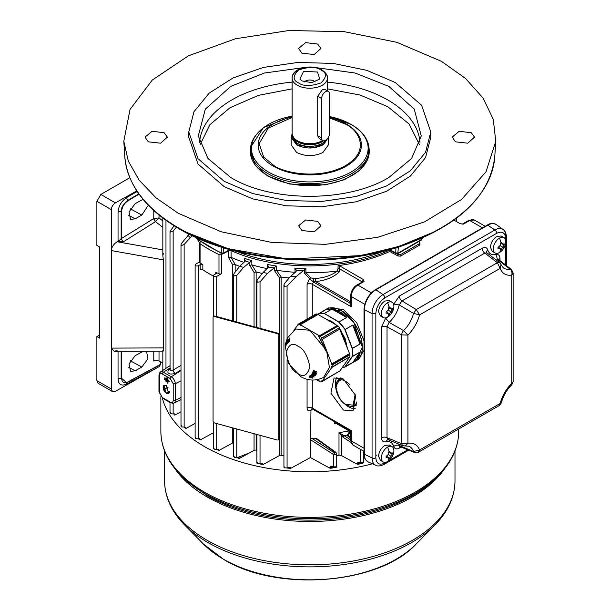 <?xml version="1.0" encoding="UTF-8"?>
<svg xmlns="http://www.w3.org/2000/svg" width="610" height="610" viewBox="0 0 610 610"><rect width="100%" height="100%" fill="white"/><g stroke="black" fill="none" stroke-linecap="round" stroke-linejoin="round"><path stroke-width="0.91" d="M325.58 140.315A5.582 3.225 120 0 0 329.53 133.476L329.53 93.955A5.582 3.225 120 0 0 328.378 91.401A5.582 3.225 120 0 0 324.07 92.895A5.582 3.225 120 0 0 321.638 98.515L321.638 138.035A5.582 3.225 120 0 0 322.789 140.59A5.582 3.225 120 0 0 325.58 140.315M278.747 335.538L278.747 438.895A1.86 1.373 39.2 0 1 278.503 439.619A1.86 1.373 39.2 0 1 277.062 439.962L214.75 423.012A1.86 1.373 39.2 0 1 213.065 421.037L213.065 317.68A1.86 1.373 39.2 0 1 213.309 316.956A1.86 1.373 39.2 0 1 214.75 316.613L277.062 333.563A1.86 1.373 39.2 0 1 278.747 335.538L279.144 335.058L279.144 438.415A1.86 1.373 39.2 0 1 278.9 439.131A1.86 1.373 39.2 0 1 278.663 439.345M213.546 316.75A1.86 1.373 39.2 0 1 213.706 316.476A1.86 1.373 39.2 0 1 215.147 316.132L277.458 333.075A1.86 1.373 39.2 0 1 279.144 335.058M162.39 398.063A148.924 85.98 0 0 0 204.48 446.589A148.924 85.98 0 0 0 372.405 463.798M117.12 350.506L114.253 351.291L111.355 348.104L163.381 347.906L163.343 351.063L162.832 350.567L162.832 370.407M163.381 347.906L163.381 259.86L162.832 255.674L163.343 253.699M181.139 426.55L181.505 425.681L181.139 426.55L181.544 426.908L185.143 427.153L185.913 428.479A144.273 83.295 180 0 1 184.685 427.274M192.196 235.696L184.144 244.488L181.544 245.51L180.995 244.656L181.505 243.413L189.138 234.202M200.736 241.873L200.156 242.231A1.86 1.075 0 0 0 199.645 242.971A1.86 1.075 0 0 0 200.072 243.649L200.072 262.879A142.412 82.22 0 0 0 202.848 264.755A1.86 1.075 0 0 0 200.164 264.687L198.273 265.724L198.273 438.941L195.68 438.491L195.642 437.347L195.131 437.827L195.131 264.946A1.86 1.075 180 0 1 195.642 264.199L199.645 261.766M198.273 265.724A1.86 1.075 180 0 1 195.68 265.701A1.86 1.075 180 0 1 195.131 264.946M216.702 423.546L216.702 449.509L214.102 449.135L214.072 448.06L213.561 448.518L213.561 422.242M222.673 253.859L221.46 254.53L221.46 273.753A1.86 1.075 0 0 1 218.99 273.806A142.412 82.22 0 0 1 215.749 272.205A1.86 1.075 0 0 1 216.375 273.013A1.86 1.075 0 0 1 215.864 273.753L214.072 274.843A1.86 1.075 0 0 0 213.561 275.583A1.86 1.075 0 0 0 214.102 276.345A1.86 1.075 0 0 0 216.702 276.361L216.702 316.552M236.794 429.005L236.794 457.599L234.194 457.302L234.164 456.288L233.653 456.73L233.653 428.151M256.147 327.28L256.147 271.915L254.057 272.449L249.734 265.388L251.854 264.862L251.854 260.653L243.565 267.424L236.794 275.331L234.194 275.911L233.653 274.744L234.164 273.364L239.783 266.189L244.747 261.637L245.258 260.546M260.028 435.326L260.028 463.882L257.428 463.676L257.397 462.7L256.879 463.142L256.879 434.472M283.932 455.685A123.792 71.469 180 0 1 281.111 455.312L281.111 277.031L279.395 277.642L274.607 270.84L276.368 270.238L276.368 266.029L267.577 273.341L260.028 281.82L257.428 282.201L256.879 280.958L257.397 279.563L263.123 272.472L268.674 266.898M284.481 467.855L284.443 466.909L284.481 467.855L287.074 467.962L290.162 467.077M307.074 319.099L307.074 284.229L309.537 278.686L304.581 273.379L305.923 272.754L305.923 268.53L295.98 276.742L287.074 286.098L284.481 286.265L283.932 284.939L284.443 283.558L290.581 276.368L295.995 271.694L296.483 270.436L294.859 268.065L295.118 272.449M389.82 249.986C345.008 271.046 275.697 271.214 230.588 250.359A129.457 74.74 180 0 1 230.244 250.207M236.833 251.457A129.457 74.74 0 0 0 382.744 251.457M200.164 264.687L200.164 269.78A1.86 1.075 180 0 1 202.848 269.849A142.412 82.22 0 0 0 209.093 273.692A142.412 82.22 0 0 0 213.561 276.162M200.072 243.649A142.412 82.22 0 0 0 209.093 249.368A142.412 82.22 0 0 0 218.99 254.576A1.86 1.075 0 0 0 221.46 254.53M164.944 451.385A148.253 85.591 -0 0 0 180.979 475.51L206.637 495.457A145.874 84.218 180 0 0 436.524 477.599L438.59 475.51A148.253 85.591 0 0 0 454.625 451.385M176.389 227.21L173.149 230.923L173.149 370.102L170.548 370.278L170.007 369.462L170.518 368.585M173.149 230.923L170.548 232.044L170.007 231.312L174.086 225.791M356.209 360.701L362.439 347.029C361.189 331.535 354.174 319.373 341.379 310.551L326.419 309.11M364.017 350.346L358.245 359.519L357.224 360.037M327.509 308.561L328.462 307.936L343.354 309.407L356.736 322.675L364.017 340.975M343.354 410.034L330.894 393.137L334.036 377.979L343.354 379.016L355.714 395.593L353.022 410.873L343.354 410.034M355.233 408.624A18.803 10.858 60 0 1 348.615 406.839A18.803 10.858 60 0 1 344.902 404.079M335.858 388.41A18.803 10.858 60 0 1 337.086 377.186M197.922 237.946L197.815 239.417L197.579 238.167M166.309 385.634L163.892 385.398L166.309 393.541L168.726 393.778L166.309 385.634M168.856 393.694A4.842 2.791 60 0 1 166.576 393.389A4.842 2.791 60 0 1 163.45 389.241A4.842 2.791 60 0 1 164.021 385.329M317.688 44.05L305.64 42.616L298.618 48.449L301.889 53.169L314.188 54.534L320.952 48.449L317.688 44.05M471.263 132.713L459.216 131.287L452.201 137.113L455.464 141.833L467.763 143.197L474.534 137.113L471.263 132.713M317.688 221.384L305.64 219.951L298.618 225.784L301.889 230.504L314.188 231.869L320.952 225.784L317.688 221.384M164.105 132.713L152.065 131.287L145.043 137.113L148.314 141.833L160.613 143.197L167.376 137.113L164.105 132.713M169.496 392.916L166.66 393.168L163.815 389.637L163.815 385.856L166.66 385.604M332.938 309.026L331.97 309.064L324.329 313.471L338.992 321.943L346.625 317.535L346.129 316.643A29.783 17.194 -120 0 0 339.534 311.611A29.783 17.194 -120 0 0 332.938 309.026L331.924 309.049L324.284 313.456A29.783 17.194 -120 0 0 318.222 313.998L324.329 313.471L338.809 322.141L345.054 329.491A29.783 17.194 -120 0 0 338.992 321.943L346.579 317.505L346.129 316.643M353.556 325.885L352.687 325.084L344.841 329.636L352.145 348.462L360.022 343.971L360.159 342.889A29.783 17.194 -120 0 0 353.556 325.885L352.717 325.145L345.085 329.552L352.389 348.379L352.405 356.522A29.783 17.194 -120 0 0 352.405 348.44L360.037 344.032L360.159 342.889M360.159 352.786L360.037 352.115L352.145 356.499L344.841 366.892L353.556 362.172A29.783 17.194 -120 0 0 354.425 361.73A29.783 17.194 -120 0 0 360.159 352.786L360.022 352.161L352.389 356.568L345.085 366.961L342.317 367.502M344.841 366.892L353.342 362.088C356.736 360.479 358.924 357.376 359.892 352.755L353.342 362.088M188.787 131.958L188.787 137.273L197.998 164.006L224.228 186.675L252.746 198.883L286.181 205.791L321.645 206.798L356.095 201.819L386.549 191.273L410.393 176.084L425.574 157.555L430.79 137.273L430.79 131.958L421.579 105.217L395.349 82.556L366.823 70.341L333.395 63.44L297.924 62.433L263.482 67.413L233.028 77.95L209.177 93.139L193.995 111.676L188.787 131.958L197.998 158.691L224.228 181.353L252.746 193.568L286.181 200.469L321.645 201.475L356.095 196.496L386.549 185.958L410.393 170.769L425.582 152.233L430.79 131.958M441.388 61.297L465.483 78.408L483.021 98.004L493.261 119.247L495.77 141.253L486.033 171.784L461.595 199.432L424.491 221.887L377.811 237.29L325.45 244.343L271.793 242.46L221.3 231.8L178.189 213.256L156.007 197.792L139.194 180.225L128.336 161.154L123.807 141.253L130.037 109.434L152.233 80.085L188.421 55.815L235.391 38.781L288.972 30.5L344.406 31.697L396.759 42.281L441.388 61.297M326.495 319.365L331.504 321.363L336.514 325.145M304.184 67.55L264.465 73.017L230.809 86.353L205.326 109.129L198.311 135.946L207.972 158.463L230.809 177.556C271.923 202.543 347.654 202.543 388.768 177.556L411.605 158.463L421.266 135.946L414.251 109.129L388.768 86.353L355.104 73.017L315.393 67.55M199.577 142.435A110.296 63.676 180 0 1 292.106 82.129M327.471 82.129A110.296 63.676 180 0 1 387.777 99.956A110.296 63.676 180 0 1 419.993 142.435M200.21 144.448L209.909 124.692L229.993 107.749L258.373 95.373L292.106 88.862M327.471 88.862L360.052 95.03L387.777 106.689L409.112 124.021L419.367 144.448M392.055 302.232L389.241 300.608L384.818 301.05C381.021 303.666 378.932 307.28 378.566 311.878L380.396 315.927L383.21 317.551A8.845 5.109 120 0 0 387.632 317.116A8.845 5.109 120 0 0 390.606 314.531A8.845 5.109 120 0 0 393.13 310.147A8.845 5.109 120 0 0 393.885 306.281A8.845 5.109 120 0 0 392.055 302.232A8.845 5.109 120 0 0 387.632 302.674A8.845 5.109 120 0 0 381.38 313.502A8.845 5.109 120 0 0 383.21 317.551M503.936 237.641L501.123 236.017L496.708 236.451C492.911 239.074 490.821 242.681 490.455 247.279L492.285 251.328L495.099 252.952A8.845 5.109 120 0 0 499.521 252.517A8.845 5.109 120 0 0 502.487 249.932A8.845 5.109 120 0 0 505.019 245.555A8.845 5.109 120 0 0 505.774 241.682A8.845 5.109 120 0 0 503.936 237.641A8.845 5.109 120 0 0 499.521 238.075A8.845 5.109 120 0 0 493.269 248.903A8.845 5.109 120 0 0 495.099 252.952M392.055 446.634L389.241 445.01L384.818 445.445C381.021 448.068 378.932 451.674 378.566 456.272L380.396 460.321L383.21 461.945A8.845 5.109 120 0 0 387.632 461.511A8.845 5.109 120 0 0 390.606 458.926A8.845 5.109 120 0 0 393.13 454.549A8.845 5.109 120 0 0 393.885 450.676A8.845 5.109 120 0 0 392.055 446.634A8.845 5.109 120 0 0 387.632 447.069A8.845 5.109 120 0 0 381.38 457.896A8.845 5.109 120 0 0 383.21 461.945M330.132 321.462L333.739 323.544M340.578 330.597L342.759 334.066L346.892 346.884M291.168 137.273L291.168 144.875L296.628 152.477C305.396 156.64 314.173 156.64 322.949 152.477L328.401 144.875L328.401 137.319L322.949 144.875C314.173 149.038 305.396 149.038 296.628 144.875L291.168 137.273L292.114 133.895M297.977 70.394A17.682 10.21 0 0 0 292.106 77.996L292.106 133.476A17.682 10.21 0 0 0 292.426 135.412A17.682 10.21 0 0 0 297.284 140.696A17.682 10.21 0 0 0 322.629 140.498M328.378 91.401L324.772 89.319L322.293 89.777L317.703 96.243L317.703 135.763L319.183 138.508L322.789 140.59M317.497 72.026L303.605 71.294L299.838 79.048L302.08 80.924L311.763 82.663L319.739 79.048L317.497 72.026M304.436 81.954A5.955 3.439 180 0 1 313.998 81.031A5.955 3.439 180 0 1 315.141 81.954M360.495 463.242A1.395 0.808 180 0 1 359.58 463.966A144.273 83.295 180 0 1 358.352 464.218A1.395 0.808 180 0 1 356.919 464.05L341.577 455.639A2.791 1.609 180 0 0 338.992 455.243A123.792 71.469 180 0 1 336.712 455.548M333.312 467.359A1.395 0.808 180 0 1 332.137 468.076A144.273 83.295 180 0 1 330.65 468.205A1.395 0.808 180 0 1 329.484 467.992L310.421 457.546L290.703 468.35A144.273 83.295 180 0 1 286.83 468.022M260.028 463.882L262.132 463.295L262.979 464.576L279.395 455.578A1.86 1.075 180 0 1 281.111 455.312M262.979 464.576A144.273 83.295 180 0 1 259.829 463.928M256.879 450.401A123.792 71.469 180 0 1 256.147 450.203L256.147 434.274M236.794 457.599L238.525 457.149L239.311 458.468L254.057 450.393A1.86 1.075 180 0 1 256.147 450.203M239.311 458.468A144.273 83.295 180 0 1 236.741 457.614M216.702 449.509L218.151 449.151L218.906 450.477L232.761 442.89A1.86 1.075 180 0 1 233.653 442.624M218.906 450.477A144.273 83.295 180 0 1 216.817 449.478M213.561 432.673L200.225 439.978A144.273 83.295 180 0 1 198.593 438.864M195.131 423.432L185.913 428.479M180.995 411.735L174.773 415.143A144.273 83.295 180 0 1 173.949 413.847L174.773 415.143M173.149 403.355L173.149 414.068L173.964 413.847L174.773 414.503A144.273 83.295 0 0 1 174.346 413.832M185.143 427.153L185.913 427.839A144.273 83.295 0 0 1 185.204 427.145M200.072 262.879A1.86 1.075 180 0 1 199.645 262.193L199.645 242.971L196.229 237.564M198.273 438.941L199.478 438.643L200.225 439.978M199.478 438.643L200.225 439.337A144.273 83.295 0 0 1 199.287 438.689M218.151 449.151L218.906 449.837A144.273 83.295 0 0 1 217.701 449.257M235.163 272.083L235.163 264.526L232.761 264.946L228.658 257.771L231.091 257.359L235.185 264.534A123.792 71.469 0 0 0 239.631 266.387M221.46 273.753L216.702 276.361M238.525 457.149L238.922 457.149M256.147 271.915L256.208 271.93A123.792 71.469 0 0 0 262.292 273.501M281.111 277.031L281.225 277.039A123.792 71.469 0 0 0 289.201 277.969M289.742 467.13L290.703 467.702L290.703 468.35M310.421 457.546L310.947 410.484L311.969 408.738M336.202 465.461L336.712 466.124L336.171 466.818L333.571 466.856L333.571 454.557L310.421 439.642M329.484 467.992L329.484 467.351L331.39 466.185L333.754 467.321M315.195 438.193L336.202 452.978L336.712 453.748L336.171 454.541L333.571 454.557L334.539 452.94L311.733 438.254A123.792 71.469 180 0 0 315.195 438.193L316.704 438.598L335.386 452.391M349.179 430.957L338.992 432.665L338.992 455.243M334.356 421.472L334.356 423.92L335.012 423.065L335.927 423.309L350.697 431.834M311.733 438.254L310.947 438.354M351.055 442.425L343.102 437.294L338.992 432.665L342.728 434.823L341.577 435.959L341.577 455.639M356.919 464.05L356.919 463.402L358.596 462.121L360.479 462.639L360.479 449.357M350.704 439.917L344.093 435.654L347.098 435.143L350.239 430.744L348.386 435.753L350.704 438.094M349.126 436.966L348.15 436.463L347.098 435.143L348.546 436.31M162.832 363.263L159.019 361.059A3.721 2.15 0 0 0 153.781 361.051L153.781 351.146M173.149 414.068L170.548 413.519L170.518 412.207L170.007 412.741L170.007 402.47M190.068 237.488A138.683 80.07 180 0 1 187.933 235.3M229.932 250.291A1.86 1.075 180 0 1 230.588 250.359M199.645 262.193A1.86 1.075 180 0 1 200.072 261.507M231.068 250.573L231.068 257.351A129.381 74.694 0 0 0 243.947 262.369M249.627 262.361A130.761 75.495 0 0 1 245.197 260.973L244.343 258.297L244.343 262.01M243.565 267.424A138.683 80.07 180 0 1 239.783 266.189M251.854 264.862L256.208 271.93M251.915 264.877A129.381 74.694 -0 0 0 267.386 268.644M274.195 267.981A130.761 75.495 0 0 1 268.674 266.997L267.424 264.443L267.424 268.606M267.577 273.341A138.683 80.07 180 0 1 263.123 272.472M276.368 270.238L281.225 277.039M276.475 270.253A129.381 74.694 0 0 0 294.859 272.266M296.506 270.657L296.483 270.436A130.761 75.495 -0 0 0 303.75 270.748M295.98 276.742A138.683 80.07 180 0 1 290.581 276.368M305.923 272.754L310.803 277.84L309.537 278.686L313.616 282.094L313.639 278.549L315.439 278.473C324.306 277.885 331.55 275.415 337.162 271.076A129.381 74.694 180 0 1 306.106 272.739M312.274 316.094L312.274 284.275L313.616 282.094L349.865 303.025L351.253 306.777L350.704 303.871L351.185 302.263M313.616 408.944L312.686 408.959L312.274 408.09L312.274 380.045M312.366 408.586L310.947 410.484M335.729 466.993L334.593 467.58A1.395 0.938 -73 0 1 334.127 467.611L334.127 467.611A1.395 0.938 -73 0 1 333.571 466.856L331.39 466.185M316.704 438.598L336.003 452.399L336.712 453.748L336.712 466.124C337.2 467.046 336.331 467.542 334.127 467.611L331.939 466.94L330.65 467.557L330.65 468.205M332.298 467.046L332.137 468.076M336.003 452.399L336.202 452.978M343.102 437.294L344.093 435.654L342.728 434.823M334.539 452.94L335.195 452.498M363.11 461.206L363.621 461.869L360.479 462.639L361.562 463.348L359.183 462.883L360.662 463.104M358.596 462.121L359.687 462.83L358.352 463.577L358.352 464.218M359.648 463.005L359.58 463.966M362.653 462.746L361.562 463.348M348.15 436.463L350.704 438.285M99.506 335.058L96.876 336.583L99.506 338.1L99.506 246.905L96.876 245.38L96.876 201.3L100.825 194.46L129.8 177.731M96.876 336.583L96.876 380.655L98.027 383.217L112.53 391.589L115.374 391.338L159.568 366.366L126.56 384.087C121.375 386.313 118.538 384.605 118.05 378.985L118.05 351.276M160.392 361.852L160.392 364.437L159.568 366.366M121.619 351.268L121.619 378.314C121.969 382.371 123.99 383.606 127.696 382.012L160.392 364.437M145.866 351.169L146.583 351.505L147.94 358.893L141.802 367.075L135.168 370.842L130.563 371.33L128.977 364.017L135.168 355.653L143.487 351.185M121.489 351.215L121.1 351.268M112.53 391.589L111.355 389.02L111.355 250.573C111.63 247.141 113.551 244.198 117.12 241.751L162.832 249.902M337.162 271.076L338.054 268.606L339.778 268.941L339.068 272.136C333.304 277.367 325.481 280.516 315.591 281.584L315.439 278.473M389.76 250.329L389.76 251.472C374.357 258.419 357.125 263.146 338.054 265.647L338.054 268.606M350.704 301.858L315.591 281.584L313.265 281.553A1.86 0.435 -84.3 0 1 313.639 278.549L310.803 277.84M390.644 250.176L389.149 249.78M396.896 253.859L398.116 254.53L400.579 254.576L419.497 243.649L419.924 242.971L418.841 241.873M230.42 249.78L228.925 250.176M139.049 194.186L127.696 200.964C123.99 203.58 121.969 207.11 121.619 211.556L121.619 238.693A2.791 1.51 -122.1 0 0 123.334 241.827L118.622 241.476A2.791 1.311 128 0 0 120.323 239.654L121.154 238.701L121.154 211.647L121.619 211.556M148.321 205.234L141.802 215.078L135.168 218.845L130.563 219.333L128.977 212.021L135.168 203.656L143.03 199.325M100.825 194.46L115.374 202.863L136.8 190.915M115.374 202.863C112.896 204.548 111.554 206.813 111.355 209.665L111.355 250.573L163.381 259.86M121.619 378.314L126.605 382.706L127.696 382.012M117.12 241.751L120.323 239.654M162.832 227.362L155.527 221.659L153.895 218.479L159.019 217.915L155.497 221.674A2.791 1.51 57.9 0 1 153.781 218.54L153.781 210.534M180.995 365.344L173.149 370.102A2.791 1.479 -121.3 0 0 175.177 373.488C168.84 374.868 166.652 373.602 168.596 369.69A2.791 1.571 -123.8 0 0 170.045 369.797L170.045 369.797A2.791 1.571 -123.8 0 0 170.068 369.774M362.241 281.911L339.778 268.941L339.778 265.929L338.054 265.647M339.778 265.929L363.118 279.41L364.079 281.485L357.834 285.091L371.337 292.892M482.487 227.865L469.723 220.492L463.47 224.099L462.288 224.083L459.879 223.542L453.939 220.111M419.497 243.802L419.924 244.488L419.497 245.174L400.579 256.093L398.116 256.048L389.76 251.472M339.068 272.136L337.521 271.092M310.909 410.507C308.568 411.414 307.287 410.591 307.074 408.052A3.721 2.15 180 0 1 312.274 408.09L351.253 430.599L351.185 432.154L349.774 430.378L349.865 429.875L351.253 430.599L351.253 440.885L364.017 448.258M391.841 250.786A1.86 1.045 -61.3 0 1 391.025 250.847A1.86 1.045 -61.3 0 1 390.644 250.123L389.531 249.673M390.636 249.368L390.644 250.123L395.73 252.914A1.86 1.045 118.7 0 0 396.111 253.638L391.025 250.847L388.318 250.008M230.046 249.673L228.933 250.123L228.941 249.368M223.611 247.805L223.847 252.914L228.933 250.123A1.86 1.045 61.3 0 1 228.552 250.847L228.552 250.847A1.86 1.045 61.3 0 1 227.736 250.786M127.696 200.964L127.543 200.537C123.083 204.319 120.948 208.018 121.154 211.647A3.721 2.15 0 0 0 118.05 212.227C118.538 206.066 121.375 201.201 126.56 197.632L137.181 191.487M153.895 218.479L121.154 238.701M166.637 381.654L166.637 378.139L165.981 377.765M165.981 377.986L165.981 381.273L166.446 381.54M164.662 378.101L164.662 379.633L165.127 379.9M165.325 378.261L164.662 377.88L164.959 379.694L165.325 378.261L165.325 380.015M169.267 381.799L169.267 381.036L167.956 380.274L167.956 378.025L167.292 377.643L167.292 382.912L167.758 383.179M167.956 381.036L169.077 381.685M167.956 383.293L167.956 381.052M167.292 377.864L167.292 382.912L167.597 380.716L168.909 381.479L169.267 381.036M341.379 310.704L353.96 322.812L362.31 347.029M350.704 302.484L349.865 303.025A1.86 1.075 -125.3 0 0 350.704 303.147M421.998 238.167L421.762 239.417L398.147 253.051L395.73 252.914L395.959 247.805M420.313 240.065L421.762 239.417L421.411 240.05L397.773 253.699L398.414 247.042M221.155 247.042L221.43 253.051L223.847 252.914A1.86 1.045 -118.7 0 1 223.466 253.638L221.804 253.699L221.43 253.051L208.933 246.631L197.815 239.417L221.804 253.699M198.166 240.05L197.434 238.899L199.264 240.065M166.637 378.139L166.072 378.231L166.278 381.334L166.278 378.352M164.654 377.986L164.654 379.641L165.226 379.977M164.662 377.88L164.959 378.467M168.909 381.242L167.597 380.487L167.956 380.274M167.292 377.643L167.956 378.025M350.003 302.934A1.86 1.014 -122.6 0 0 350.704 303.109M169.725 391.353L169.511 392.825M318.191 314.02L325.511 309.689A29.783 17.194 60 0 1 326.358 309.148A29.783 17.194 60 0 1 341.249 310.627A29.783 17.194 60 0 1 360.708 336.873A29.783 17.194 60 0 1 356.141 360.739A29.783 17.194 60 0 1 355.256 361.189M166.66 393.168L169.725 391.262M168.093 387.243L163.815 389.637M325.465 309.933L325.511 309.689A29.783 17.194 -120 0 0 324.642 310.139A29.783 17.194 -120 0 0 323.308 311.062L326.358 309.148C330.551 306.876 335.546 307.364 341.341 310.612C359.343 319.907 369.668 354.463 356.141 360.739L345.039 366.991L342.218 367.639M364.292 309.026L364.292 309.781L364.292 309.026C364.986 301.02 368.623 294.714 375.211 290.116A0.93 0.534 -120 0 1 375.402 289.689A0.93 0.534 -120 0 1 375.92 289.773L383.011 294.584L494.901 229.985L487.809 225.174L375.92 289.773A16.363 9.447 -60 0 0 364.353 309.811L364.353 454.214A0.93 0.534 180 0 1 364.017 453.802A0.93 0.534 180 0 1 364.292 453.421L364.292 309.781L372.062 313.548L375.836 313.456C376.408 306.868 379.397 301.683 384.818 297.893A2.791 1.609 -120 0 0 383.011 294.584A15.486 8.944 120 0 0 372.062 313.548L372.062 457.95A15.486 8.944 120 0 0 375.768 465.285L368.265 461.968A16.363 9.447 -60 0 1 364.353 454.214L372.062 457.95A2.791 1.609 180 0 0 375.836 457.851L375.836 313.456M487.771 225.151L488.351 224.876M364.368 454.831L364.315 454.191M337.078 325.694L337.627 326.243M348.135 350.071L339.267 328.066L348.135 350.087M369.096 148.741L367.693 159.698L359.359 170.747L344.315 179.714L325.328 184.891L289.75 184.075L267.691 176.016L255.186 165.401L250.481 148.741M487.603 253.897L486.963 252.944L484.828 253.089A4.095 2.364 60 0 1 482.19 248.232L399.337 296.063L393.793 304.093L399.207 304.931C397.575 311.756 394.22 317.574 389.127 322.4L385.688 318.13L381.509 326.945L381.509 437.812A4.095 2.364 180 0 1 387.037 437.675L387.975 439.596L389.127 439.665M399.337 296.063A4.095 2.364 -120 0 0 401.982 300.921L399.207 304.931L413.549 313.38L416.279 309.537L401.982 300.921L484.828 253.089L497.402 262.704A4.095 2.295 -52.7 0 1 499.636 262.628L499.636 262.628A4.095 2.295 -52.7 0 1 500.139 263.383L501.145 264.702L500.131 268.385L419.566 314.897L413.549 313.38A22.463 12.97 120 0 1 403.607 330.597L407.93 335.05C413.549 329.331 417.423 322.614 419.566 314.897L416.279 309.537L497.402 262.704L500.131 268.385C502.274 273.631 506.147 275.873 511.767 275.102C512.339 272.571 511.775 270.581 510.082 269.124L497.684 259.723L496.174 259.99M500.017 260.668L500.017 258.526C499.857 255.407 498.462 254.08 495.838 254.53C491.751 255.369 489.052 253.806 487.733 249.848A4.095 2.928 -16.2 0 0 486.696 252.662L486.696 252.662A4.095 2.928 -16.2 0 0 486.742 252.799M495.838 254.53L497.684 259.723L498.744 259.585L498.82 260.195M499.727 261.271L499.026 259.906L511.546 269.551L513.124 272.975L511.767 275.102L511.767 383.324L511.889 384.597L513.124 381.654L511.767 383.324C506.147 389.043 502.274 395.76 500.131 403.477L501.29 402.951C503.212 395.898 506.742 389.782 511.889 384.597M500.017 258.526A4.095 2.364 -0 0 0 498.873 259.807M399.87 446.474A4.095 2.364 -120 0 0 399.337 448.106L401.197 447.031M381.509 437.812C381.669 440.931 383.065 442.258 385.688 441.8C389.767 440.969 392.474 442.524 393.793 446.482A4.095 2.928 163.8 0 1 399.207 445.491L400.038 446.558L401.571 446.482M385.688 441.8L387.739 439.467M400.183 446.23L399.619 446.474L414.464 452.513A4.095 2.409 -67.5 0 0 416.279 452.201L418.407 452.239L419.566 449.989C417.423 444.743 413.549 442.502 407.93 443.272L405.253 445.994L402.554 445.651L401.647 443.752L401.647 334.882A4.095 1.998 -61.1 0 1 403.607 330.597L389.127 322.4L387.037 326.808A4.095 2.364 0 0 0 381.509 326.945M389.218 314.394L392.306 309.544L392.306 308.492L390.865 308.629L389.668 306.967L388.753 307.493L388.158 310.193L386.115 312.068L386.115 313.121L388.158 313.327L388.753 314.646L389.218 314.394L387.632 317.116M501.107 249.795L504.195 244.945L504.195 243.893L502.754 244.03L501.557 242.368L500.642 242.894L500.04 245.601L498.004 247.469L498.004 248.522L500.04 248.727L500.642 250.047L501.107 249.795L499.521 252.517M389.218 458.789L392.306 453.939L392.306 452.887L390.865 453.024L389.668 451.362L388.753 451.888L388.158 454.595L386.115 456.463L386.115 457.515L388.158 457.721L388.753 459.04L389.218 458.789L387.632 461.511M486.696 252.662L499.636 262.628L503.273 267.828A22.463 12.97 120 0 0 510.082 269.124L511.393 269.422L513.124 272.975L513.124 381.654M387.602 439.497L402.699 445.719L409.02 446.276A22.463 12.97 120 0 1 413.549 451.522L419.566 449.989L500.131 403.477L499.361 405.497L418.407 452.239L414.464 452.513A4.095 2.409 -67.5 0 1 413.549 451.522L399.207 445.491L398.681 444.042M401.647 334.882L387.037 326.808L387.037 437.675L401.647 443.752L407.93 443.272L407.93 335.05L401.647 334.882M386.664 311.603L388.158 313.327M498.553 247.004L500.04 248.727M386.664 455.998L388.158 457.721M327.288 352.42L318.001 334.974L325.511 350.43L327.288 352.412M328.805 320.692L335.378 324.489M340.197 329.629L345.351 339.061L347.212 347.7M347.525 348.508L340.837 330.17L339.251 328.088L339.648 329.125M389.668 314.119L387.685 312.785M501.557 249.52L499.575 248.186M389.668 458.514L387.685 457.18M390.865 311.763L388.158 310.193M502.754 247.164L500.04 245.601M390.865 456.158L388.158 454.595M392.306 309.544L390.164 308.492M504.195 244.945L502.053 243.901M392.306 453.939L390.164 452.894M322.164 339.213L331.733 363.873L349.507 353.609L339.938 328.958L321.943 339.541L321.706 338.024L320.341 336.323L319.19 336.118L337.185 325.534L318.054 314.486L300.288 324.749L300.517 325.336L299.365 324.215L297.993 324.337L315.767 314.081L317.131 313.959L317.657 314.714M336.956 325.862L337.711 326.297M320.341 336.323L338.108 326.068L339.48 327.768L321.478 338.352M349.217 353.777L349.507 354.532L331.741 364.795L332.198 365.054L349.965 354.799L349.507 354.532M349.965 354.799L349.965 356.621L332.198 366.885L332.198 365.054M349.164 357.086L331.733 367.54L322.164 381.151L339.938 370.888L349.507 357.277M319.815 381.166L319.419 381.395L319.19 380.808L320.341 381.921L321.706 381.799L339.351 371.223M390.865 308.629L388.631 308.202M502.754 244.03L500.513 243.603M390.865 453.024L388.631 452.597M319.419 381.395L316.605 379.771M293.814 330.292L298.122 324.657M300.288 324.749L319.419 335.797L337.185 325.534M322.065 380.876L321.478 381.212L321.706 381.799M321.478 381.212L321.943 380.556L322.164 381.151M332.198 366.885L331.741 366.618L331.276 367.273L331.733 367.54M331.741 364.795L331.276 363.606L331.733 363.873M297.535 324.993L297.764 325.58L298.221 324.924L297.993 324.337M285.144 345.351L288.362 363.224L300.76 376.667C308.271 380.922 315.896 381.143 323.651 377.346L329.423 367.357L326.541 350.529L309.849 330.269L295.728 328.988L287.44 337.993L285.32 344.299M331.276 367.273L332.076 366.816M298.008 373.587C292.404 371.132 288.454 364.292 286.159 353.068C288.454 344.498 292.404 342.218 298.008 346.228C303.605 348.684 307.554 355.523 309.849 366.747C307.554 375.318 303.605 377.598 298.008 373.587M288.85 342.591L288.705 341.264L288.545 342.279M287.775 342.972L287.676 340.616L287.188 341.539L287.051 340.959L287.363 341.752M287.371 342.233L287.241 343.605M286.273 344.558L285.815 345.565L286.471 344.802M286.22 342.301L286.014 343.316M286.242 341.996L286.174 344.337M286.25 342.012L286.395 342.431M285.64 345.42L285.655 346.899M285.35 346.236L285.45 347.753M285.45 346.648L285.419 345.069M285.823 343.293L285.838 345.077M286.578 343.727L286.906 340.502L286.372 342.614L286.555 342.164L286.753 342.553L286.364 343.415L286.769 343.964M286.929 342.774L286.372 342.614M286.906 340.502L286.647 342.256M286.868 340.784L286.586 341.219M286.578 341.836L287.013 342.782M286.982 343.537L286.799 344.345L286.296 343.537M288.233 339.351L288.141 342.622L288.233 339.351M289.292 341.12L288.858 340.731L289.323 341.501L289.689 340.022L289.117 339.351L289.697 337.993L288.965 339.861L289.239 339.526L289.567 340.067L289.292 341.12L288.965 340.662L289.491 341.371M289.75 340.304L288.965 339.861M289.697 337.993L289.292 339.564M289.445 339.412L289.872 340.258L289.529 341.76L288.858 340.731M309.75 376.217L310.681 376.751L309.544 375.958M311.062 375.569L313.677 376.416L313.075 375.821L314.234 375.745L312.869 375.676L311.695 374.814L312.556 375.646L311.062 375.569L312.373 375.424M311.603 374.944L314.234 375.745M312.907 375.608L313.784 376.301M312.625 372.489L312.366 373.739L312.625 372.489L314.821 374.273L315.637 374.143L315.096 373.457L315.957 374.227M312.366 373.739L313.082 373.221L314.943 374.609L316.117 374.426L315.965 373.999M312.999 371.368L315.789 371.704M313.433 370.636L316.727 371.864L313.227 370.377M313.685 371.673L316.445 373.457L313.875 371.909L316.887 372.069M313.189 371.65L315.561 373.16L312.899 372.558L315.4 372.954M312.145 374.182L312.861 374.86L313.837 374.464L315.561 375.264L313.837 374.464M312.861 374.86L312.335 374.418L313.235 374.25L311.954 374.25L312.953 375.188L314.371 374.975L315.187 375.28L314.897 375.707L315.027 375.081M311.946 374.502L311.756 374.006L313.235 374.25M310.498 375.676L313.822 376.606M309.423 376.774L310.04 377.331L312.945 377.986L311.245 377.216M310.04 377.331L309.621 377.026L310.681 377.049L309.232 376.85L310.094 377.62L311.733 377.674L312.534 377.964L312.099 378.208L312.366 377.758M309.14 376.98L310.681 377.049M299.594 324.802L317.36 314.546M288.644 342.332L288.705 341.264M287.043 343.361L287.196 342.012L287.47 342.843M287.584 342.728L287.417 341.928M287.241 341.714L287.508 340.41M287.051 340.959L286.944 343.491M286.242 344.2L286.387 342.416M286.098 341.813L285.785 343.247M285.846 343.11L286.174 342.24M286.166 342.378L285.815 345.565M285.244 344.2L285.205 347.662M285.244 347.494L285.198 344.932L285.442 346.678M288.072 339.16L287.943 339.892M287.783 339.694L287.943 342.378M309.552 376.225L310.681 376.751M316.117 374.426L315.096 373.457M314.821 374.273L315.797 374.342L315.202 373.8L315.637 374.143M314.981 374.479L313.906 373.671M314.081 373.892L312.823 372.74M312.899 372.558L316.438 373.48M313.403 370.804L315.957 371.917L313.204 371.62M314.897 375.707L315.561 375.264M314.013 375.028L313.044 375.081M310.604 376.012L314.249 376.942M313.822 376.965L310.696 375.92M311.42 377.438L310.231 377.567L309.621 377.026M312.099 378.208L312.945 377.986M299.365 324.215L317.131 313.959M321.706 338.024L339.48 327.768M317.703 135.763L321.638 138.035M317.703 96.243L321.638 98.515M278.747 438.895L279.144 438.415M277.062 333.563L277.458 333.075M214.75 316.613L215.147 316.132M160.865 431.384C161.048 447.328 167.758 462.037 180.979 475.51A148.253 85.591 -0 0 0 204.96 493.65A148.253 85.591 0 0 0 438.59 475.51C451.819 462.037 458.522 447.328 458.712 431.384A148.924 85.98 180 0 1 366.778 510.822A148.924 85.98 180 0 1 204.48 492.186A148.924 85.98 180 0 1 160.865 431.384L160.865 396.675M202.848 269.849L202.848 264.755M437.545 476.555A145.874 84.218 180 0 1 436.524 477.599M168.749 500.94A144.189 83.25 -0 0 0 184.51 524.844A144.189 83.25 -0 0 0 207.827 542.488A144.189 83.25 -0 0 0 435.067 524.844C448.129 511.569 454.77 496.959 454.991 481.008A145.203 83.829 180 0 1 365.352 558.463A145.203 83.829 180 0 1 207.118 540.285A145.203 83.829 180 0 1 164.586 481.008L164.586 450.95M174.834 468.579A145.203 83.829 0 0 0 207.118 496.921A145.203 83.829 0 0 0 444.743 468.579M450.828 500.94A144.189 83.25 -0 0 1 435.067 524.844L415.982 544.181A122.221 70.569 180 0 1 223.359 559.141A122.221 70.569 180 0 1 203.595 544.181L184.51 524.844C171.448 511.569 164.807 496.959 164.586 481.008M352.763 406.168A15.746 9.089 -120 0 0 356.553 405.032M342.233 367.624A29.783 17.194 -120 0 0 345.016 366.999M346.61 404.88A14.976 8.647 -120 0 0 353.815 405.772A14.976 8.647 -120 0 0 356.781 401.921M354.25 405.528A15.044 8.685 -120 0 0 354.715 405.33A15.044 8.685 -120 0 0 356.743 403.53M124.783 156.511C127.315 184.838 145.477 208.963 179.264 228.902C235.917 262.674 331.939 270.001 401.738 245.967C459.048 225.715 490.066 195.894 494.786 156.511A185.127 106.88 180 0 1 377.453 252.044A185.127 106.88 180 0 1 178.882 228.132A185.127 106.88 180 0 1 124.783 156.511L123.807 141.253M257.298 133.544A59.269 34.213 0 0 0 250.634 147.315A59.269 34.213 0 0 0 267.881 173.621A59.269 34.213 0 0 0 334.15 180.621A59.269 34.213 0 0 0 368.943 147.315A59.269 34.213 0 0 0 362.279 133.544M250.558 148.268A59.475 34.335 0 0 0 250.428 149.229A59.475 34.335 0 0 0 267.737 175.634A59.475 34.335 0 0 0 334.234 182.649A59.475 34.335 0 0 0 369.149 149.229L369.149 149.229A59.475 34.335 0 0 0 369.019 148.268M292.106 117.074A51.621 29.806 0 0 0 273.28 166.156A51.621 29.806 0 0 0 346.289 166.156A51.621 29.806 0 0 0 346.289 124.005A51.621 29.806 0 0 0 329.53 117.539M369.149 149.229L368.943 147.315C367.716 138.264 361.837 130.662 351.314 124.509L329.53 116.533A58.339 33.687 180 0 1 351.04 124.425A58.339 33.687 180 0 1 351.04 172.066A58.339 33.687 180 0 1 268.53 172.066A58.339 33.687 180 0 1 292.106 116.144L263.337 127.734L250.634 147.315L250.428 149.229M292.518 135.687A17.309 9.996 0 0 0 292.472 136.365A17.309 9.996 0 0 0 297.543 143.434A17.309 9.996 0 0 0 325.77 140.201M292.609 135.954A17.309 9.996 0 0 0 297.543 141.794A17.309 9.996 0 0 0 323.498 140.834M292.609 135.9A17.347 10.019 0 0 0 292.754 136.388A17.347 10.019 0 0 0 297.52 141.573A17.347 10.019 0 0 0 323.285 140.788M327.471 90.875L327.471 77.996C327.852 75.503 325.999 72.811 321.905 69.921C311.855 63.699 291.824 67.946 292.106 77.996A17.682 10.21 0 0 0 297.284 85.217A17.682 10.21 0 0 0 316.552 87.428A17.682 10.21 0 0 0 327.471 77.996A17.682 10.21 0 0 0 322.293 70.775M165.973 220.362L165.973 368.318M184.144 244.488L184.144 427.412M199.462 261.881L199.462 243.115M232.761 442.89L232.761 427.907M232.761 320.921L232.761 264.946M228.658 257.771L228.658 250.794M237.824 457.332A144.273 83.295 0 0 0 239.311 457.82M236.794 275.331L236.794 322.019M254.057 450.393L254.057 433.702M254.057 326.708L254.057 272.449M249.734 265.388L249.734 262.269M261.164 463.562A144.273 83.295 0 0 0 262.979 463.928M260.028 281.82L260.028 328.332M279.395 455.578L279.395 277.642M274.607 270.84L274.607 267.584M288.477 467.527A144.273 83.295 0 0 0 290.703 467.702M287.074 286.098L287.074 338.741M287.074 360.35L287.074 467.962M307.074 408.052L307.074 379.283M304.581 273.379L304.581 269.91M329.484 467.351A1.395 0.808 0 0 0 330.65 467.557A144.273 83.295 0 0 0 332.137 467.428A1.395 0.808 0 0 0 332.877 467.222M350.239 437.324L350.239 431.567M334.356 423.92A123.792 71.469 0 0 0 336.529 423.653M356.919 463.402A1.395 0.808 0 0 0 358.352 463.577A144.273 83.295 0 0 0 359.58 463.318A1.395 0.808 0 0 0 360.091 463.127M456.227 221.438L456.227 218.433M159.019 351.124L159.019 361.059M215.749 272.205L215.749 273.821M218.99 273.806L218.99 254.576M364.757 304.291L351.253 296.49L351.253 306.777L312.274 284.275A3.721 2.15 0 0 0 307.074 284.229M170.259 402.173L162.359 397.552L159.408 392.443L159.355 375.691M170.007 367.99L163.358 372.23A5.658 3.264 -120 0 0 160.422 372.016A5.658 3.264 -120 0 0 159.355 374.54A1.487 0.862 0 0 0 158.974 375.119A1.487 0.862 0 0 0 159.408 375.722L159.355 391.262M180.995 380.739L175.261 383.72A5.658 3.264 -120 0 0 171.257 376.789L180.995 370.575M159.408 375.722C159.599 373.777 160.582 373.213 162.359 374.021A1.487 0.862 -60 0 1 163.358 372.23L171.257 376.789L170.259 378.581L173.209 383.69L175.261 383.72L175.261 400.442L180.995 397.453M163.358 398.193L170.259 402.112A1.487 0.862 120 0 0 170.564 402.798A1.487 0.862 120 0 0 171.257 402.752A5.658 3.264 -120 0 0 173.98 403.088A5.658 3.264 -120 0 0 175.261 400.442A1.487 0.862 180 0 1 173.209 400.412L173.209 383.69M251.854 260.653A129.381 74.694 180 0 1 244.343 258.297M276.368 266.029A129.381 74.694 180 0 1 267.424 264.443M305.923 268.53A129.381 74.694 180 0 1 294.859 268.065M135.168 218.845L128.535 215.216M130.326 208.803L141.802 215.078M111.355 209.665L96.876 201.3M111.355 389.02L96.876 380.655M135.168 370.842L128.535 367.212M141.802 367.075L130.326 360.792M118.05 378.985A3.721 2.15 180 0 1 121.154 378.406L121.154 351.352M160.285 364.688L127.543 382.279M127.269 382.424A3.721 2.15 -118.2 0 0 126.56 384.087M155.497 221.674L123.334 241.827M118.157 241.11L118.622 241.476M162.832 220.896L159.019 217.915L159.019 215.048M180.995 369.957L175.177 373.488M168.596 369.69L170.007 368.745M173.209 400.412C173.019 402.356 172.035 402.92 170.259 402.112M350.704 431.987L350.704 440.123L353.182 445.147A9.31 5.376 -60 0 1 351.253 440.885A1.86 1.075 180 0 1 350.704 440.123A1.86 1.075 180 0 1 351.253 439.368M351.253 294.965L350.704 295.728L351.253 296.49A9.31 5.376 -60 0 1 357.834 285.091A1.86 1.075 -120 0 0 356.903 285A1.86 1.075 -120 0 0 356.514 285.846C353.342 288.072 351.589 291.107 351.253 294.965M468.404 221.255A1.86 1.075 60 0 1 468.793 220.401A1.86 1.075 60 0 1 469.723 220.492A9.31 5.376 -60 0 1 474.374 220.035L485.217 226.287M376.622 455.281L375.836 454.976M249.658 452.803L237.969 457.386M397.773 253.699L396.111 253.638A1.86 1.045 118.7 0 0 397.003 253.524L398.147 253.051M400.579 254.576L400.579 256.093M398.116 256.048L398.116 254.53M419.497 245.174L419.497 243.649M231.259 250.008L228.552 250.847L223.466 253.638A1.86 1.045 -118.7 0 1 222.574 253.524L221.43 253.051M126.56 197.632L127.543 200.537L138.805 193.835M118.05 241.179L118.05 212.227M162.359 374.021L170.259 378.581M363.118 279.41L362.759 281.614M362.759 282.239A1.86 1.075 60 0 1 363.148 281.393A1.86 1.075 60 0 1 364.079 281.485M363.285 281.332L362.759 280.722M462.433 224.083L463.47 224.099M340.853 377.842A15.746 9.089 -120 0 0 337.978 380.556M200.415 492.788L201.155 491.378M421.655 237.946L421.762 239.417L422.143 238.899L421.411 240.05M167.597 380.487L167.597 378.231M342.256 378.429A15.044 8.685 -120 0 0 339.678 379.29A15.044 8.685 -120 0 0 339.274 379.588M343.666 379.199A14.976 8.647 -120 0 0 338.847 379.847A14.976 8.647 -120 0 0 336.057 387.571M186.942 232.517L228.163 248.727L287.394 259.014L360.945 255.598L398.483 246.585L432.635 232.517M360.037 352.115L352.717 362.553M331.924 309.049L346.625 317.535M332.846 309.27L339.404 311.84L345.962 316.842L332.846 309.27M352.687 325.084L360.037 344.032M353.342 326.022L359.892 342.919L353.342 326.022M355.211 394.083L353.129 405.101L345.984 404.476C341.287 402.417 337.978 396.683 336.049 387.274C337.978 380.083 341.287 378.177 345.984 381.54L349.667 384.483M375.867 289.735L487.093 225.517A0.93 0.534 60 0 1 487.291 225.09A0.93 0.534 60 0 1 487.809 225.174A16.363 9.447 -60 0 1 496.487 224.686C493.116 222.985 490.051 223.123 487.291 225.09L375.402 289.689C368.47 294.447 364.673 301.02 364.017 309.4L364.017 453.802C363.697 457.172 365.108 459.894 368.265 461.968M317.734 314.676L318.13 314.104M505.69 240.569L505.69 238.487A2.791 1.609 0 0 0 506.506 237.343A2.791 1.609 0 0 0 505.85 236.306A15.486 8.944 120 0 0 503.113 229.52A15.486 8.944 120 0 0 494.901 229.985A2.791 1.609 60 0 1 496.708 233.294L384.818 297.893M383.011 464.271L384.239 464.317L384.818 463.036C379.397 465.506 376.408 463.775 375.836 457.851M384.818 463.036L386.626 461.991M388.639 460.832L407.815 449.761M505.69 265.037L505.69 242.894M496.708 233.294C502.121 230.832 505.118 232.555 505.69 238.487M487.733 249.848C486.81 247.355 484.958 246.814 482.19 248.232M393.793 446.482C394.716 448.983 396.561 449.524 399.337 448.106M393.793 304.093L393.679 304.573M389.218 307.234L387.632 302.674M501.107 242.635L499.521 238.075M389.218 451.629L387.632 447.069M340.837 330.17L340.09 329.148M329.53 117.921L345.634 124.181C357.559 129.404 371.673 149.969 345.634 165.569C318.611 180.606 282.987 172.455 273.943 165.569L263.711 157.075L259.136 143.708L268.316 128.047L292.106 117.448M292.144 134.192L296.757 144.799L313.387 147.712L323.94 144.09L328.203 137.647M298.595 82.937C292.67 80.245 292.67 75.945 298.595 70.013C308.866 66.597 316.323 66.597 320.974 70.013C326.899 72.704 326.899 77.012 320.974 82.937C310.711 86.361 303.254 86.361 298.595 82.937M278.503 439.619L278.9 439.131M213.309 316.956L213.706 316.476M458.712 431.384L458.712 428.967M162.832 255.674L162.832 218.044M180.995 426.184L180.995 244.656M213.561 316.651L213.561 275.583M233.653 321.165L233.653 274.744M256.879 327.478L256.879 280.958M283.932 467.359L283.932 284.939M454.991 481.008L454.991 450.95M170.045 369.797L170.007 231.312M356.27 360.662L358.245 359.519M339.678 379.29L338.847 379.847C332.084 383.827 337.421 400.274 346.175 404.903C350.026 406.588 352.572 406.878 353.815 405.772L354.715 405.33M494.786 156.511L495.77 141.253M162.832 351.108L114.253 351.291M349.774 430.378L311.84 408.715M363.621 451.171L363.621 461.869C364.246 462.593 363.392 463.104 361.067 463.402L362.37 463.379L361.067 463.402M348.928 436.386L350.704 437.66M456.745 221.735L456.745 218.044M180.995 399.619L173.98 403.088L170.564 402.798L162.672 398.238L158.974 391.833L158.974 375.119L160.422 372.016L170.007 365.634M126.659 382.691L149.114 370.697L127.383 382.356M326.487 309.072L328.462 307.936M353.182 445.147L364.017 451.408M350.88 303.063L350.704 295.728C351.04 291.153 353.098 287.569 356.903 285L363.308 281.485M415.982 544.181C378.894 584.563 277.115 592.234 223.801 559.492L203.595 544.181M419.924 244.488L419.924 242.971M462.288 224.083L468.793 220.401L474.374 220.035M165.966 377.864L165.966 381.281L166.538 381.608M167.857 380.998L169.176 381.753M167.285 377.75L167.285 382.92L167.857 383.248M422.303 238.037L422.143 238.899M197.434 238.899L197.274 238.037M317.711 314.684L325.847 309.598M506.506 265.67L506.506 237.343C506.163 233.172 505.027 230.565 503.113 229.52L496.487 224.686M375.768 465.285C377.62 466.429 380.449 466.109 384.239 464.317L408.769 450.157M390.606 314.531L393.13 310.147M502.487 249.932L505.019 245.555M390.606 458.926L393.13 454.549M499.361 405.497L501.29 402.951M292.472 136.365L292.472 135.565M292.754 136.388L292.426 135.412"/></g></svg>
